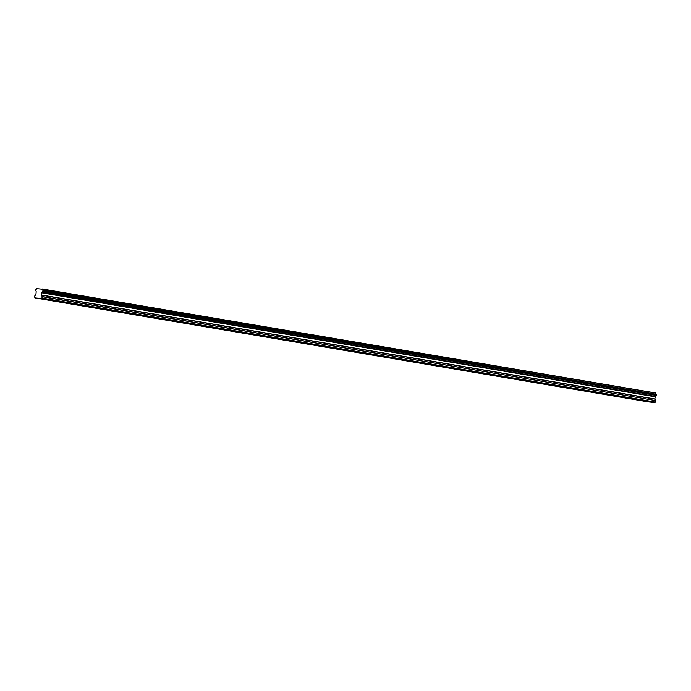 <?xml version="1.0" encoding="UTF-8"?>
<svg xmlns="http://www.w3.org/2000/svg" width="691" height="691" viewBox="0 0 691 691"><rect width="100%" height="100%" fill="white"/><g stroke="black" fill="none" stroke-linecap="round" stroke-linejoin="round"><path stroke-width="1.04" d="M55.453 301.077L52.689 300.74L55.453 301.077M636.61 399.588L633.854 399.251L636.61 399.588M604.323 394.12L601.567 393.775L604.323 394.12M572.036 388.644L569.28 388.307L572.036 388.644M539.749 383.177L536.993 382.831L539.749 383.177M507.462 377.701L504.706 377.355L507.462 377.701M475.175 372.224L472.419 371.888L475.175 372.224M442.888 366.757L440.132 366.411L442.888 366.757M410.601 361.281L407.845 360.935L410.601 361.281M378.314 355.805L375.559 355.468L378.314 355.805M346.027 350.337L343.272 349.991L346.027 350.337M313.749 344.861L310.985 344.524L313.749 344.861M281.462 339.393L278.698 339.048L281.462 339.393M249.175 333.917L246.411 333.572L249.175 333.917M216.888 328.441L214.124 328.104L216.888 328.441M184.601 322.973L181.837 322.628L184.601 322.973M152.314 317.497L149.55 317.152L152.314 317.497M120.027 312.021L117.263 311.684L120.027 312.021M87.74 306.554L84.976 306.208L87.74 306.554M34.835 297.881L41.555 298.572L654.999 402.559L648.279 401.868L34.835 297.881L34.74 295.964L35.958 294.426L36.165 291.852A1.054 0.708 -80.4 0 0 35.69 290.825L35.872 289.494A1.054 0.708 -80.4 0 0 36.606 288.648L42.358 289.235A1.054 0.708 -80.4 0 0 42.842 290.203L656.381 394.328L42.842 290.203M656.381 394.328L656.234 395.416L42.652 291.542A1.054 0.708 -80.4 0 0 41.909 292.44L41.408 294.979L42.168 296.724L41.918 298.158L655.431 402.076L41.978 298.089M42.782 291.429L42.937 290.341M655.37 402.145L41.555 298.572M41.849 292.569L655.293 396.556L654.852 398.966L655.595 400.547L42.142 296.569M42.168 296.724L655.595 400.547M655.621 400.711L655.431 402.076M42.281 289.011L655.733 392.998L42.332 289.106M42.358 289.235L655.785 393.093M655.811 393.222A1.054 0.708 -80.4 0 0 656.286 394.19M42.652 291.542L656.234 395.416M656.105 395.528A1.054 0.708 -80.4 0 0 655.362 396.418L41.909 292.44M42.954 291.066L656.398 395.053M656.45 394.708L42.997 290.721M41.425 295.143L654.878 399.122M654.852 398.966L41.408 294.979M41.71 292.811L655.154 396.789M41.771 292.656L655.223 396.643"/></g></svg>
